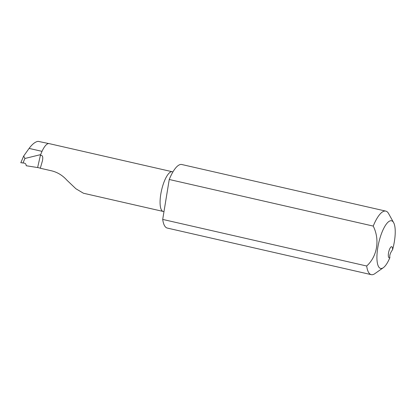 <?xml version="1.0" encoding="UTF-8"?>
<svg xmlns="http://www.w3.org/2000/svg" width="416" height="416" viewBox="0 0 416 416"><rect width="100%" height="100%" fill="white"/><g stroke="black" fill="none" stroke-linecap="round" stroke-linejoin="round"><path stroke-width="0.62" d="M393.619 222.612L388.58 213.559A32.594 10.072 102.9 0 0 385.783 211.104A32.594 10.072 102.9 0 0 373.225 226.08C380.068 239.689 377.265 256.433 366.683 266.006A32.594 10.072 102.9 0 0 371.27 274.654A32.594 10.072 102.9 0 0 374.852 273.655L383.323 267.691A24.445 7.556 -77.1 0 1 377.198 261.95A24.445 7.556 -77.1 0 1 382.304 231.514A24.445 7.556 -77.1 0 1 393.619 222.612A24.445 7.556 -77.1 0 1 392.574 249.725A5.704 1.763 102.9 0 0 391.721 246.709A5.704 1.763 102.9 0 0 388.731 251.872A5.704 1.763 102.9 0 0 389.178 257.826A5.704 1.763 102.9 0 0 389.901 257.582C389.381 255.507 390.276 252.892 392.574 249.725M389.901 257.582A24.445 7.556 -77.1 0 1 383.323 267.691M373.225 226.08L169.244 179.488A32.594 10.072 102.9 0 1 181.667 164.486L385.783 211.104M169.244 179.488L162.703 219.419L366.683 266.006M162.703 219.419A32.594 10.072 102.9 0 0 167.289 228.067L371.27 274.654M41.418 152.734L40.326 155.626A20.368 6.297 102.9 0 1 41.418 152.734A20.368 6.297 102.9 0 1 49.166 143.619L172.245 171.73A20.368 6.297 102.9 0 0 161.574 190.19A20.368 6.297 102.9 0 0 163.176 211.448L83.465 193.242L75.889 188.75L66.856 180.149C62.629 175.438 57.606 172.344 51.792 170.872L40.305 168.246L42.39 160.992C42.806 159.026 43.482 154.534 40.326 155.626L37.627 167.549L26.192 165.74L26.198 165.36C25.969 163.852 25.074 163.067 23.509 163.004L22.979 163.004L24.913 158.48L23.676 156.047L29.094 148.408C32.349 144.061 35.36 141.71 38.126 141.346L48.786 143.572M40.55 154.643L24.913 158.48M40.305 168.246A3.26 0.614 9.3 0 0 37.627 167.549M21.029 162.682L22.979 163.004M29.094 148.408L42.011 151.356M172.245 171.73L172.952 171.865M163.977 211.666L163.176 211.448M23.676 156.047L20.8 162.77"/></g></svg>
